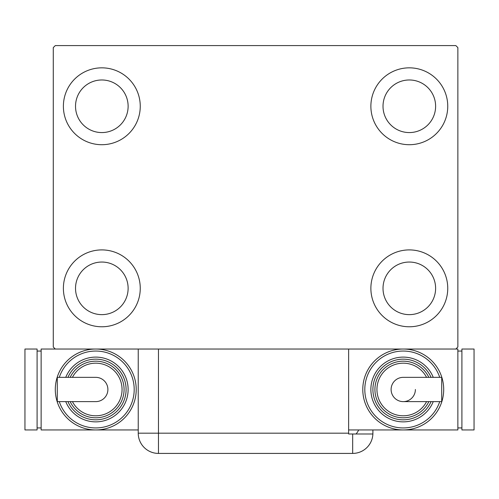 <?xml version="1.0" encoding="UTF-8"?>
<svg xmlns="http://www.w3.org/2000/svg" width="499" height="499" viewBox="0 0 499 499"><rect width="100%" height="100%" fill="white"/><g stroke="black" fill="none" stroke-linecap="round" stroke-linejoin="round"><path stroke-width="0.75" d="M63.385 288.341A38.435 38.435 0 0 1 101.821 249.905A38.435 38.435 0 0 1 140.256 288.341A38.435 38.435 0 0 1 101.821 326.776A38.435 38.435 0 0 1 63.385 288.341M370.876 106.275A38.435 38.435 0 0 1 409.317 67.839A38.435 38.435 0 0 1 447.753 106.275A38.435 38.435 0 0 1 409.317 144.71A38.435 38.435 0 0 1 370.876 106.275M370.876 288.341A38.435 38.435 0 0 1 409.317 249.905A38.435 38.435 0 0 1 447.753 288.341A38.435 38.435 0 0 1 409.317 326.776A38.435 38.435 0 0 1 370.876 288.341M63.385 106.275A38.435 38.435 0 0 1 101.821 67.839A38.435 38.435 0 0 1 140.256 106.275A38.435 38.435 0 0 1 101.821 144.71A38.435 38.435 0 0 1 63.385 106.275M75.524 106.275A26.297 26.297 0 0 1 101.821 79.977A26.297 26.297 0 0 1 128.124 106.275A26.297 26.297 0 0 1 101.821 132.572A26.297 26.297 0 0 1 75.524 106.275M383.014 288.341A26.297 26.297 0 0 1 409.317 262.044A26.297 26.297 0 0 1 435.615 288.341A26.297 26.297 0 0 1 409.317 314.638A26.297 26.297 0 0 1 383.014 288.341M383.014 106.275A26.297 26.297 0 0 1 409.317 79.977A26.297 26.297 0 0 1 435.615 106.275A26.297 26.297 0 0 1 409.317 132.572A26.297 26.297 0 0 1 383.014 106.275M75.524 288.341A26.297 26.297 0 0 1 101.821 262.044A26.297 26.297 0 0 1 128.124 288.341A26.297 26.297 0 0 1 101.821 314.638A26.297 26.297 0 0 1 75.524 288.341M455.843 45.584L55.295 45.584L53.274 47.605L53.274 347.005L55.295 349.032L455.843 349.032L457.864 347.005L457.864 47.605L455.843 45.584M348.626 433.188L348.626 433.993L372.884 433.993A20.228 20.228 0 0 1 352.674 453.416L158.464 453.416A20.228 20.228 0 0 1 138.235 433.188L138.235 349.032L158.464 349.032L158.464 433.188L348.626 433.188L348.626 349.032M372.903 429.951L372.903 433.188L372.903 429.951M356.08 433.993A20.228 20.228 0 0 0 358.7 429.951M352.674 433.993L352.674 453.416A20.228 20.228 0 0 0 372.903 433.188M107.89 389.488A12.138 12.138 0 0 1 95.752 401.626A12.138 12.138 0 0 0 107.89 389.488A12.138 12.138 0 0 0 95.752 377.35A12.138 12.138 0 0 1 107.89 389.488M95.752 377.35L57.285 377.35L57.285 401.626L95.752 401.626M138.235 429.951L95.752 429.951A40.456 40.456 0 0 0 136.215 389.488A40.456 40.456 0 0 1 95.752 429.951A40.456 40.456 0 0 1 55.295 389.488A40.456 40.456 0 0 1 95.752 349.032A40.456 40.456 0 0 1 136.215 389.488A40.456 40.456 0 0 0 95.752 349.032M128.124 389.488A32.366 32.366 0 0 0 65.749 377.35A32.366 32.366 0 0 1 128.124 389.488A32.366 32.366 0 0 1 65.749 401.626M124.076 389.488A28.324 28.324 0 0 0 70.166 377.35A28.324 28.324 0 0 1 124.076 389.488A28.324 28.324 0 0 1 70.166 401.626M95.752 429.951L41.136 429.951L41.136 349.032L55.295 349.032M37.088 427.924L41.136 427.924M37.088 351.053L41.136 351.053M24.95 429.951L37.088 429.951L37.088 349.032L24.95 349.032L24.95 429.951M391.11 389.488A12.138 12.138 0 0 1 403.248 377.35A12.138 12.138 0 0 0 391.11 389.488A12.138 12.138 0 0 0 403.248 401.626A12.138 12.138 0 0 0 415.386 389.488M403.248 401.626L441.715 401.626L441.715 377.35L403.248 377.35M348.626 429.951L403.248 429.951A40.456 40.456 0 0 0 443.705 389.488A40.456 40.456 0 0 1 403.248 429.951A40.456 40.456 0 0 1 362.785 389.488A40.456 40.456 0 0 1 403.248 349.032A40.456 40.456 0 0 1 443.705 389.488A40.456 40.456 0 0 0 403.248 349.032M370.876 389.488A32.366 32.366 0 0 0 433.251 401.626A32.366 32.366 0 0 1 370.876 389.488A32.366 32.366 0 0 1 433.251 377.35M374.924 389.488A28.324 28.324 0 0 0 428.834 401.626A28.324 28.324 0 0 1 374.924 389.488A28.324 28.324 0 0 1 428.834 377.35M455.843 349.032L457.864 349.032L457.864 429.951L403.248 429.951M461.912 351.053L457.864 351.053M461.912 427.924L457.864 427.924M474.05 349.032L461.912 349.032L461.912 429.951L474.05 429.951L474.05 349.032M158.464 453.416L158.464 433.188L138.235 433.188M59.287 401.626A38.435 38.435 0 0 0 134.194 389.488A38.435 38.435 0 0 0 59.287 377.35M67.945 401.626A30.345 30.345 0 0 0 126.097 389.488A30.345 30.345 0 0 0 67.945 377.35M72.424 401.626A26.297 26.297 0 0 0 122.055 389.488A26.297 26.297 0 0 0 72.424 377.35M439.713 377.35A38.435 38.435 0 0 0 364.806 389.488A38.435 38.435 0 0 0 439.713 401.626M431.055 377.35A30.345 30.345 0 0 0 372.903 389.488A30.345 30.345 0 0 0 431.055 401.626M426.576 377.35A26.297 26.297 0 0 0 376.945 389.488A26.297 26.297 0 0 0 426.576 401.626"/></g></svg>
